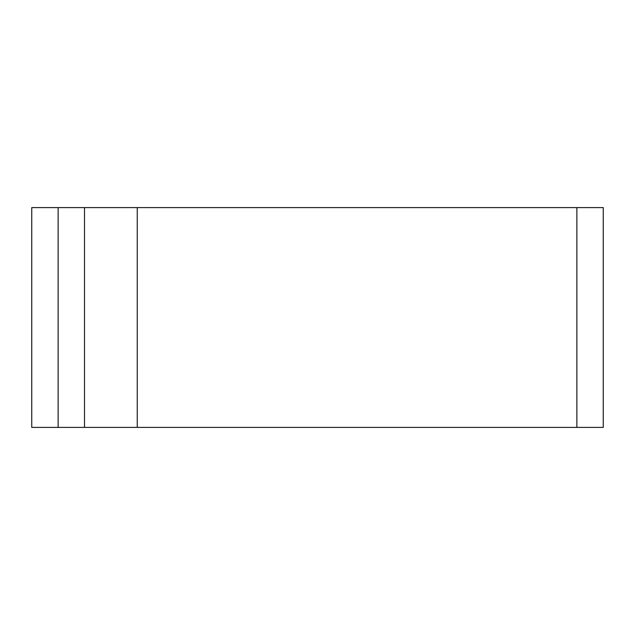 <?xml version="1.0" encoding="UTF-8"?>
<svg xmlns="http://www.w3.org/2000/svg" width="635" height="635" viewBox="0 0 635 635"><rect width="100%" height="100%" fill="white"/><g stroke="black" fill="none" stroke-linecap="round" stroke-linejoin="round"><path stroke-width="0.48" stroke-dasharray="3.17 2.38" d="M31.75 207.597L31.75 427.403L603.25 427.403L603.25 207.597L31.75 207.597M84.503 207.597L84.503 427.403"/><path stroke-width="0.95" d="M137.255 207.597L31.75 207.597L31.75 427.403L603.25 427.403L603.25 207.597L137.255 207.597L137.255 427.403M84.503 207.597L84.503 427.403M576.874 207.597L576.874 427.403M58.126 207.597L58.126 427.403"/></g></svg>
